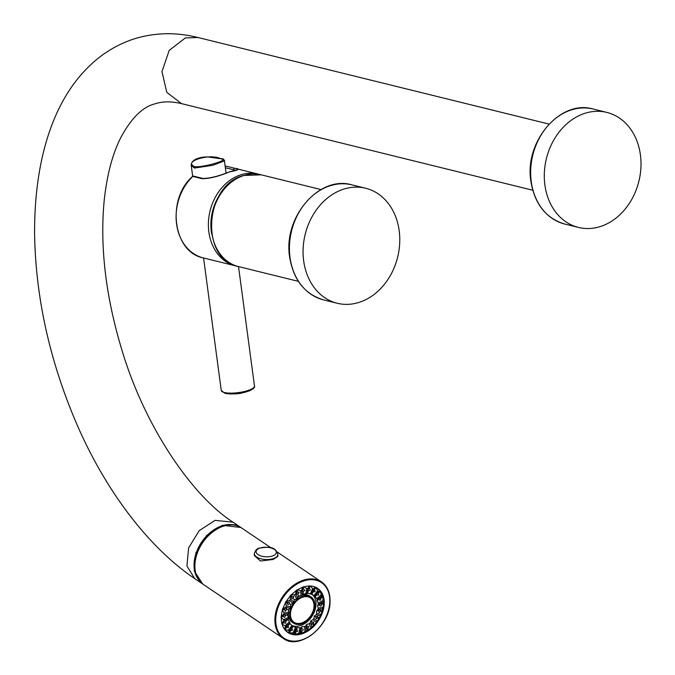 <?xml version="1.0" encoding="UTF-8"?>
<svg xmlns="http://www.w3.org/2000/svg" width="675" height="675" viewBox="0 0 675 675"><rect width="100%" height="100%" fill="white"/><g stroke="black" fill="none" stroke-linecap="round" stroke-linejoin="round"><path stroke-width="1.01" d="M259.748 174.496L258.289 174.099A47.267 37.994 103.9 0 0 240.933 174.766A47.267 37.994 103.9 0 0 208.474 221.468A47.267 37.994 103.9 0 0 235.651 265.882L203.377 257.926A47.267 37.994 103.9 0 1 176.555 223.83A47.267 37.994 103.9 0 1 192.797 176.411A1.198 0.439 -133.7 0 0 192.527 176.453A1.198 1.198 0 0 1 193.632 176.15A1.198 0.962 103.9 0 0 192.797 176.411L202.036 178.689C209.554 178.664 218.675 176.403 229.39 171.922C238.899 170.075 240.747 168.885 234.959 168.345L225.712 166.067A1.198 0.962 103.9 0 0 225.129 166.151M203.715 258.002A47.267 37.994 103.9 0 1 203.377 257.926C173.002 252.315 166.168 199.336 192.527 176.453A1.198 0.439 -133.7 0 0 192.476 176.723M235.271 170.193L225.34 167.746M399.187 230.732A59.231 47.621 103.9 0 0 365.597 188.232A59.231 47.621 103.9 0 0 303.657 260.761A59.231 47.621 -76.1 0 0 337.238 303.261A59.231 47.621 -76.1 0 0 399.187 230.732M226.041 172.943L224.429 160.895L212.946 165.274L194.408 168.058L191.219 165.333C191.253 158.068 203.985 156.575 208.162 157.03L220.75 158.709A1.198 0.962 103.9 0 0 220.598 158.684C232.791 158.718 205.208 167.408 194.94 166.75C182.09 161.738 209.672 153.023 220.598 158.684M282.968 616.191A1.493 1.046 124 0 0 283.905 615.22M282.994 615.98A1.493 1.046 124 0 0 282.977 616.393L284.69 617.515L285.474 615.49L284.791 614.874L281.365 616.216M282.201 609.846L284.057 612.908L288.79 612.233A18.605 13.061 124 0 0 288.554 613.6L287.542 614.984L285.474 615.49L284.791 614.874M288.571 632.602A26.629 18.689 -56 0 1 287.018 631.859M316.769 587.79A26.629 18.689 -56 0 1 318.035 588.954M285.913 630.872A26.384 18.52 124 0 0 286.242 631.1L287.55 631.977A26.384 18.52 124 0 0 288.681 632.661A26.384 18.52 124 0 0 289.457 633.04A26.384 18.52 124 0 0 294.401 634.272A26.384 18.52 124 0 0 295.329 634.306A26.384 18.52 124 0 0 300.898 633.521A26.384 18.52 124 0 0 301.387 633.369A26.384 18.52 -56 0 0 301.885 633.209A26.384 18.52 124 0 0 307.53 630.475A26.384 18.52 -56 0 0 308.492 629.842A26.384 18.52 124 0 0 313.656 625.438A26.384 18.52 -56 0 0 314.483 624.544A26.384 18.52 124 0 0 314.921 624.054A26.384 18.52 124 0 0 314.938 624.029L316.339 622.342A24.595 17.263 124 0 0 317.225 621.143L318.676 618.899A26.384 18.52 -56 0 0 319.292 617.836L320.347 615.786A24.595 17.263 124 0 0 320.946 614.436L322.085 611.499A26.384 18.52 -56 0 0 322.431 610.369A26.384 18.52 124 0 0 323.57 603.965L321.637 604.243A1.493 1.046 124 0 0 321.654 603.83L323.612 602.885A26.384 18.52 124 0 0 322.962 597.038A26.384 18.52 -56 0 0 322.701 596.101A26.384 18.52 124 0 0 320.347 591.384A26.384 18.52 -56 0 0 319.798 590.684A26.384 18.52 124 0 0 317.081 588.237A26.384 18.52 124 0 0 315.959 587.562A26.384 18.52 -56 0 0 315.183 587.174A26.384 18.52 124 0 0 312.002 586.178M317.081 588.237L315.773 587.36A26.384 18.52 124 0 0 315.436 587.14M291.828 625.345A18.605 13.061 124 0 0 300.358 625.632A18.605 13.061 124 0 0 314.575 611.263A18.605 13.061 124 0 0 312.221 594.413M300.451 595.763A15.736 11.045 124 0 0 298.131 596.945M294.798 599.535A15.736 11.045 124 0 0 294.131 600.21M291.111 604.226A15.736 11.045 124 0 0 290.748 604.867M288.976 609.204A15.736 11.045 124 0 0 288.596 610.824M288.309 613.904A15.736 11.045 124 0 0 292.207 622.274L293.515 623.152A15.736 11.045 -56 0 1 290.638 608.943A15.736 11.045 -56 0 1 302.873 596.244A15.736 11.045 124 0 1 311.124 597.071A15.736 11.045 124 0 1 313.993 611.28A15.736 11.045 124 0 1 301.767 623.978A15.736 11.045 -56 0 1 293.515 623.152M311.124 597.071L309.817 596.185A15.736 11.045 124 0 0 301.902 595.257M284.158 609.753A1.493 1.046 124 0 0 285.12 608.605M287.077 603.349A1.493 1.046 124 0 0 287.963 602.1M291.398 597.611A1.493 1.046 124 0 0 292.174 596.312M296.713 593.08A1.493 1.046 124 0 0 297.363 591.764M302.527 590.178A1.493 1.046 124 0 0 303.007 589.022M319.477 604.657A1.493 1.046 124 0 0 320.001 604.142M318.313 611.086A1.493 1.046 124 0 0 319.039 610.259M315.655 617.33A1.493 1.046 124 0 0 316.33 616.393M311.622 622.848A1.493 1.046 124 0 0 312.196 621.861M306.619 627.067A1.493 1.046 124 0 0 307.058 626.105M283.812 621.928A1.493 1.046 124 0 0 283.837 621.92A1.493 1.046 124 0 0 284.394 621.346M324.245 603.669A26.629 18.689 -56 0 1 310.762 629.033A26.629 18.689 -56 0 1 287.879 632.492A26.629 18.689 -56 0 1 281.306 617.169A26.629 18.689 124 0 1 294.789 591.806A26.629 18.689 124 0 1 317.672 588.355A26.629 18.689 124 0 1 324.245 603.669M254.357 553.517L254.281 555.483L260.466 561.018L273.063 559.491L277.838 556.428L277.914 554.453A11.787 5.552 -177.7 0 1 273.097 558.681A11.787 5.552 2.3 0 1 260.71 558.748A11.787 5.552 2.3 0 1 254.357 553.517C255.344 550.184 257.175 548.345 259.858 547.99C266.304 547.383 274.911 544.987 277.914 554.453M195.143 562.022A33.623 23.6 -56 0 1 217.645 528.685M198.754 579.901A33.623 23.6 -56 0 1 197.463 549.678A33.623 23.6 -56 0 1 222.353 525.698A33.623 23.6 -56 0 1 235.575 525.352M240.857 527.496L222.37 525.277L206.542 535.52L195.919 552.758L194.214 570.898L202.66 583.959M640.415 154.904A59.231 47.621 -76.1 0 1 578.467 227.433A59.231 47.621 -76.1 0 1 544.885 184.933A59.231 47.621 103.9 0 1 606.833 112.413A59.231 47.621 103.9 0 1 640.415 154.904M283.745 628.045A26.384 18.52 124 0 0 284.293 628.838A26.384 18.52 124 0 0 284.842 629.53A26.384 18.52 124 0 0 287.55 631.977M317.959 609.415A18.605 13.061 124 0 0 318.203 608.057L317.554 605.551L318.355 604.226L323.156 601.906L323.612 602.885A26.384 18.52 -56 0 1 323.57 603.965L322.937 607.382A24.595 17.263 124 0 1 322.701 608.74L322.431 610.369L320.507 610.647L320.313 609.829L316.617 610.85L317.959 609.415L322.701 608.74M319.925 616.663A26.384 18.52 124 0 0 319.958 616.587A26.384 18.52 124 0 0 322.085 611.499L320.38 611.077A1.493 1.046 124 0 0 320.507 610.647L320.313 609.829M318.355 604.226A18.605 13.061 124 0 0 318.22 602.986L317.022 600.716L317.284 599.687A18.605 13.061 124 0 0 316.777 598.683L314.845 596.236A18.605 13.061 124 0 0 314.027 595.569L311.293 594.211A18.605 13.061 124 0 0 310.238 593.958L307.808 593.215L306.956 593.814A18.605 13.061 124 0 0 305.775 593.983L303.202 593.865L302.273 595.088A18.605 13.061 124 0 0 301.075 595.671L298.536 596.126L297.7 597.898A18.605 13.061 124 0 0 296.603 598.835L294.258 599.771L293.684 601.973A18.605 13.061 124 0 0 292.79 603.172L290.79 604.446L290.613 606.909A18.605 13.061 124 0 0 290.014 608.259L288.478 609.685L286.529 609.517L286.293 608.42L284.259 609.145L282.892 608.808M284.259 609.145A1.493 1.046 124 0 0 284.124 609.576L282.58 609.795M287.288 602.404A1.493 1.046 124 0 0 287.052 602.809L287.921 604.741L289.136 603.593L289.423 602.159L287.288 602.404L286.259 601.568M287.052 602.809L285.727 602.48M291.794 596.413A1.493 1.046 124 0 0 291.473 596.759L291.853 598.885L293.051 598.32L293.861 596.717L291.794 596.413L291.153 595.139M291.473 596.759L290.444 595.915M303.345 588.921A1.493 1.046 124 0 0 302.965 589.039L302.468 591.038L303.142 591.663L304.881 590.279L303.345 588.921L303.691 586.955M302.965 589.039L302.771 587.267M297.321 591.773A1.493 1.046 124 0 0 296.958 592.009L296.865 594.16L297.877 594.211L299.185 592.625L297.321 591.773L297.143 590.11M296.958 592.009L296.3 590.684M309.513 588.254L309.268 588.144A1.493 1.046 124 0 0 308.914 588.127L308.104 589.823L308.34 590.92L310.365 589.916L309.268 588.144L310.205 586.01M308.914 588.127L309.285 586.001M314.508 589.52A1.493 1.046 124 0 0 314.457 589.477A1.493 1.046 124 0 0 314.212 589.368L312.955 592.068L315.124 591.57L314.508 589.52L315.959 587.562L317.596 590.768A24.595 17.263 124 0 1 318.406 591.435L319.798 590.684L317.351 593.376L316.752 595.173M314.212 589.368L315.183 587.174L313.664 588.828A24.595 17.263 124 0 0 312.618 588.566L310.238 585.951M315.073 596.81L316.541 594.987L318.684 595.063L318.558 592.903L320.347 591.384L321.173 594.937A24.595 17.263 124 0 1 321.68 595.941L322.701 596.101L320.887 597.434M321.013 597.983A1.493 1.046 124 0 0 320.912 597.62L318.743 599.392L319.343 600.05L320.701 600.075L321.013 597.983L322.962 597.038L323.021 600.666A24.595 17.263 124 0 1 323.156 601.906M317.343 617.819A1.493 1.046 124 0 0 317.579 617.414L317.849 616.241L315.672 616.748L316.339 618.823L317.343 617.819L318.676 618.899M317.579 617.414L319.292 617.836M312.846 623.801A1.493 1.046 124 0 0 313.158 623.464L313.909 622.097L311.766 622.021L311.901 624.265L312.846 623.801L313.656 625.438L312.154 626.83L310.154 622.822L310.837 620.764L313.073 619.684A18.605 13.061 124 0 0 313.959 618.477L314.305 616.089L316.145 614.739A18.605 13.061 124 0 0 316.735 613.389L316.617 610.85M313.158 623.464L314.483 624.544M306.577 628.358L307.311 628.45A1.493 1.046 124 0 0 307.673 628.206L308.897 626.822L306.939 626.13L306.577 628.358L307.311 628.45L307.53 630.475L306.222 630.956L305.674 625.987L306.568 624.409L309.049 623.759A18.605 13.061 124 0 0 310.154 622.822M307.673 628.206L308.492 629.842L311.057 627.767A24.595 17.263 124 0 0 312.154 626.83M300.89 630.703L300.898 633.521L300.012 633.116L300.983 627.666L301.894 626.67L300.89 630.703L301.286 631.302A1.493 1.046 124 0 0 301.666 631.184L301.885 633.209L305.024 631.538A24.595 17.263 124 0 0 306.222 630.956M295.253 632.078L295.363 632.078A1.493 1.046 124 0 0 295.718 632.095L297.658 631.159L296.468 629.421L294.401 634.272L294.131 633.091L296.511 627.699L299.793 627.834A18.605 13.061 124 0 0 300.983 627.666M295.718 632.095L295.329 634.306L298.831 633.285A24.595 17.263 124 0 0 300.012 633.116M290.123 630.703A1.493 1.046 124 0 0 290.183 630.745A1.493 1.046 124 0 0 290.419 630.855L292.528 630.357L291.853 628.273L288.681 632.661L289.162 630.88L292.722 626.079L295.464 627.438A18.605 13.061 124 0 0 296.511 627.699M290.419 630.855L289.457 633.04L293.085 632.829A24.595 17.263 124 0 0 294.131 633.091M286.082 627.311A1.493 1.046 124 0 0 286.284 627.581L288.411 627.607L288.276 625.354L284.293 628.838L285.576 626.712L289.972 622.966L290.031 623.725L291.904 625.413A18.605 13.061 124 0 0 292.722 626.079L293.203 626.307L291.954 628.332M286.343 627.615L284.842 629.53L288.343 630.222A24.595 17.263 124 0 0 289.162 630.88M282.977 616.393L281.306 617.203M283.618 622.24A1.493 1.046 124 0 0 283.719 622.595L285.711 623.177L286.073 620.949L285.061 620.907L281.821 623.118M284.183 623.076L283.719 622.595L282.049 624.021M290.014 608.259L285.812 607.213L282.547 608.723M286.715 608.529L286.293 608.42M302.746 587.014L301.725 590.11A24.595 17.263 124 0 0 300.527 590.692L297.101 589.748M296.148 590.38L295.692 593.882A24.595 17.263 124 0 0 294.595 594.818L290.976 594.785M290.149 595.671L290.419 599.307A24.595 17.263 124 0 0 289.524 600.514L285.964 601.324M285.339 602.387L286.402 605.872A24.595 17.263 124 0 0 285.812 607.213M284.057 612.908A24.595 17.263 124 0 0 283.812 614.267L281.07 616.258M281.028 617.338L283.593 619.743A24.595 17.263 124 0 0 283.736 620.992L281.669 623.185M281.931 624.122L285.078 625.708A24.595 17.263 124 0 0 285.576 626.712M302.468 591.038L303.142 591.663L303.202 593.865M302.273 595.088L301.725 590.11M305.775 593.983L306.737 588.533L303.742 586.702M309.302 585.908L307.918 588.372A24.595 17.263 124 0 0 306.737 588.533M301.666 631.184L303.294 629.944L302.805 628.999L301.666 628.678M301.894 626.67L304.476 626.569A18.605 13.061 124 0 0 305.674 625.987M305.024 631.538L304.476 626.569M311.057 627.767L309.049 623.759M316.339 622.342L313.073 619.684M317.225 621.143L313.959 618.477M320.347 615.786L316.145 614.739M320.946 614.436L316.735 613.389M318.203 608.057L322.937 607.382M318.22 602.986L323.021 600.666M317.284 599.687L321.68 595.941M316.777 598.683L321.173 594.937M314.845 596.236L318.406 591.435M313.605 595.283L314.027 595.569L317.596 590.768M311.293 594.211L313.664 588.828M310.238 593.958L312.618 588.566M306.956 593.814L307.918 588.372M301.075 595.671L300.527 590.692M297.7 597.898L295.692 593.882M296.603 598.835L294.595 594.818M293.684 601.973L290.419 599.307M292.79 603.172L289.524 600.514M290.613 606.909L286.402 605.872M283.812 614.267L288.554 613.6M283.593 619.743L288.394 617.423A18.605 13.061 124 0 0 288.537 618.663L288.073 619.819L289.474 621.962A18.605 13.061 124 0 0 289.972 622.966M283.736 620.992L288.537 618.663M285.078 625.708L289.474 621.962M288.343 630.222L291.904 625.413M293.085 632.829L295.464 627.438M298.831 633.285L299.793 627.834M287.542 614.984L288.394 617.423M288.478 609.685L288.79 612.233M297.11 629.699L296.468 629.421L297.295 627.32M290.031 623.725L288.2 625.261M288.073 619.819L286.006 620.654M318.288 610.824L319.469 612.571L320.38 611.077M319.039 612.444L319.469 612.571M284.124 609.576L285.449 611.162L286.529 609.517M284.943 611.01L285.449 611.162M290.79 604.446L289.136 603.593M294.258 599.771L293.051 598.32M293.861 596.717L293.397 596.362M296.865 594.16L297.877 594.211L298.536 596.126M299.185 592.625L298.78 592.042M308.112 590.92L307.808 593.215M312.905 592.042L311.901 594.228M317.022 600.716L318.743 599.392M321.072 603.467L321.654 603.83L321.072 603.467L319.343 604.851L320.102 605.981L320.971 606.108L321.637 604.243M317.554 605.551L319.343 604.851M314.305 616.089L315.672 616.748M310.837 620.764L311.766 622.021M308.897 626.822L308.424 626.248M306.568 624.409L306.939 626.13M301.801 623.084A14.715 10.328 124 0 0 313.234 611.204A14.715 10.328 124 0 0 310.551 597.915A14.715 10.328 124 0 0 302.83 597.139A14.715 10.328 -56 0 0 291.398 609.019A14.715 10.328 -56 0 0 294.081 622.308A14.715 10.328 -56 0 0 301.801 623.084M293.996 622.249A14.715 10.328 -56 0 0 301.624 622.966A14.715 10.328 124 0 0 313.04 611.153A14.715 10.328 124 0 0 310.466 597.856M233.812 170.572L233.71 169.813A1.198 0.962 -76.1 0 1 234.959 168.345M235.651 265.882A47.267 37.994 103.9 0 0 237.119 266.212L235.651 265.882M193.632 176.15L202.88 178.436A1.198 0.962 103.9 0 0 202.036 178.689M226.311 166.219A47.267 37.994 103.9 0 0 226.015 166.143A47.267 37.994 103.9 0 0 225.712 166.067A1.198 1.198 0 0 0 225.121 166.075M222.202 191.236A45.47 36.551 103.9 0 0 211.672 233.93M238.587 266.608C199.783 259.698 204.128 185.195 243.565 175.492L261.225 174.825A47.267 37.994 103.9 0 0 243.869 175.492A47.267 37.994 103.9 0 0 211.41 222.193A47.267 37.994 103.9 0 0 238.587 266.608L298.367 281.348M323.587 299.894C304.788 294.224 293.482 279.982 289.676 257.175C282.859 217.519 319.064 174.994 351.953 184.874A59.231 47.621 103.9 0 0 290.005 257.394A59.231 47.621 103.9 0 0 323.587 299.894L337.238 303.261M238.528 266.591L254.475 386.049A16.757 4.379 172.4 0 1 243.219 391.778A16.757 4.379 172.4 0 1 224.353 392.512A16.757 4.379 172.4 0 1 221.257 390.488L203.58 257.977M194.408 168.058A1.198 0.962 -76.1 0 1 194.94 166.75M220.894 158.76A1.198 0.962 103.9 0 0 220.759 158.709C223.83 159.612 225.062 160.338 224.429 160.903M253.361 387.931A15.559 4.067 172.4 0 1 241.962 392.884A15.559 4.067 172.4 0 1 225.475 393.356M275.754 618.916A33.505 23.515 124 0 0 301.598 639.951A33.505 23.515 124 0 0 329.797 601.931A33.505 23.515 124 0 0 303.952 580.888A33.505 23.515 124 0 0 275.754 618.916M329.923 601.535A34.104 23.937 124 0 0 321.502 581.917A34.104 23.937 124 0 0 292.191 586.339A34.104 23.937 124 0 0 274.919 618.823A34.104 23.937 124 0 0 283.34 638.449A34.104 23.937 124 0 0 318.743 628.163M325.207 618.595A34.104 23.937 124 0 0 329.906 601.881M194.915 564.815A34.104 23.937 124 0 0 203.335 584.432C197.429 580.205 194.586 573.607 194.797 564.638C194.619 540.186 225.669 515.531 241.498 527.901A34.104 23.937 124 0 0 212.186 532.33A34.104 23.937 124 0 0 194.915 564.815M194.754 578.644C144.172 544.379 101.815 483.562 75.22 420.441C49.106 358.459 35.564 296.123 34.585 233.44C34.298 161.359 52.397 105.621 83.751 71.837C98.17 56.05 115.096 45.023 134.544 38.762C155.005 32.51 176.133 32.088 197.927 37.496L185.363 37.927L169.206 50.397L161.966 71.601L166.767 92.332L181.507 103.621C171.332 101.233 162.498 101.301 154.997 103.832C142.653 106.819 131.169 118.235 120.547 138.071C112.371 154.339 106.92 175.179 104.186 200.585C99.765 247.016 105.798 297.236 122.276 351.262C145.319 427.646 192.333 496.133 233.027 522.188L215.089 520.358L199.252 530.601L188.629 547.838L186.924 565.979L194.754 578.644L202.044 583.563M593.19 109.046A59.231 47.621 103.9 0 0 531.242 181.567A59.231 47.621 103.9 0 0 564.823 224.066C546.024 218.396 534.718 204.162 530.904 181.347C524.087 141.691 560.292 99.166 593.19 109.046L606.833 112.413M260.229 547.973A10.142 4.776 -177.7 0 1 274.396 549.45A10.142 4.776 -177.7 0 1 272.202 556.065A10.142 4.776 2.3 0 1 258.036 554.588A10.142 4.776 2.3 0 1 260.229 547.973M202.88 178.436C209.773 178.403 218.548 176.226 229.188 171.922L237.305 169.762M225.712 166.067L258.289 174.099M321.005 189.565L261.225 174.825M351.953 184.874L365.597 188.232M192.687 176.318L191.219 165.333M254.475 386.049C255.175 387.34 253.403 388.977 249.151 390.952C242.679 392.597 239.591 394.934 225.037 393.373L221.257 390.488M277.383 552.133L321.502 581.917C327.409 586.145 330.252 592.743 330.041 601.712C330.21 626.172 299.168 650.818 283.34 638.449L203.335 584.432M271.156 547.923L241.498 527.901M233.027 522.188L240.308 527.108M181.507 103.621L532.735 190.232M564.823 224.066L578.467 227.433M197.927 37.496L549.053 124.082"/></g></svg>
